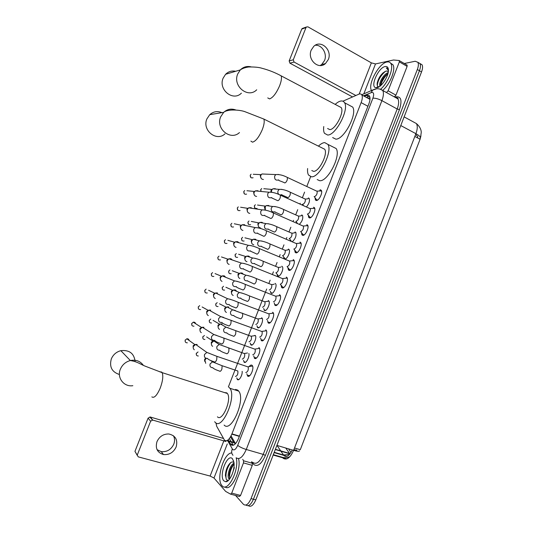 <?xml version="1.0" encoding="UTF-8"?>
<svg xmlns="http://www.w3.org/2000/svg" width="533" height="533" viewBox="0 0 533 533"><rect width="100%" height="100%" fill="white"/><g stroke="black" fill="none" stroke-linecap="round" stroke-linejoin="round"><path stroke-width="0.8" d="M296.954 223.22L296.934 222.727M290.438 240.929L290.298 239.803M285.175 258.998L284.016 258.518L283.643 256.919M281.797 266.22L282.383 266.687C284.102 268.872 280.165 277.193 277.926 276.121L276.98 274.069M275.095 283.369L275.634 283.816C277.393 286.028 273.442 294.489 271.217 293.29L270.304 291.258M268.379 300.545L268.872 300.978C270.671 303.21 266.7 311.825 264.495 310.486L263.615 308.48M261.65 317.761L262.096 318.168C263.935 320.426 259.951 329.194 257.759 327.715L256.913 325.736M255.44 335.603C256.999 338.242 253.082 346.537 251.01 344.984L250.197 343.032M248.864 353.479C249.79 356.764 246.086 363.812 244.254 362.28L243.468 360.361M242.149 371.341C242.655 374.965 239.157 381.142 237.478 379.609L236.745 377.897M320.426 189.808L321.332 190.394C323.038 192.673 318.814 201.061 316.256 200.488L315.389 199.915L315.056 197.73M313.637 207.197L314.497 207.777C316.242 210.095 312.005 218.597 309.46 217.897L308.647 217.331L308.294 215.145M306.841 224.62L307.641 225.192C309.433 227.538 305.182 236.172 302.651 235.339L301.885 234.78L301.511 232.601M300.026 242.075L300.779 242.635C302.611 245.013 298.34 253.788 295.828 252.815L295.115 252.269L294.722 250.09M293.197 259.564L293.896 260.111C295.775 262.522 291.491 271.444 288.999 270.331L288.333 269.798L287.92 267.619M286.361 277.087L287.001 277.613C288.926 280.058 284.622 289.133 282.15 287.873L281.537 287.36L281.104 285.188M279.505 294.642L280.098 295.149C282.064 297.627 277.746 306.855 275.288 305.449L274.728 304.969L274.268 302.791M272.636 312.238L273.176 312.718C275.188 315.223 270.851 324.624 268.412 323.065L267.426 320.433M265.754 329.867L266.24 330.313C268.299 332.845 263.942 342.426 261.523 340.714L260.57 338.109M258.865 347.523L259.298 347.942C261.397 350.501 257.019 360.268 254.621 358.396L253.708 355.824M249.118 366.604C250.19 365.232 251.136 364.772 251.956 365.218L252.336 365.598C254.481 368.183 250.084 378.15 247.705 376.111L246.826 373.733M230.516 436.86L234.154 443.056L235.733 443.409M215.958 422.935L216.691 426.293L224.546 440.258C226.918 441.764 229.383 439.645 231.935 433.895L361.127 102.616C362.413 99.158 362.647 96.593 361.82 94.934C361.187 93.881 360.161 93.648 358.756 94.228L342.886 101.197M370.002 99.398L368.589 98.612M294.516 447.986L300.292 449.712L420.091 139.26L420.95 135.768M310.632 176.67L306.815 186.43M304.59 192.12L302.404 197.71M300.232 203.253L299.959 203.959M297.727 209.656L295.722 214.786M293.55 220.336L293.09 221.521M290.851 227.231L289.033 231.895M286.854 237.458L286.208 239.117M283.969 244.84L282.33 249.031M280.145 254.607L279.312 256.746M277.067 262.483L275.608 266.207M273.422 271.79L272.396 274.408M270.151 280.158L268.879 283.409M266.687 289.013L228.391 386.911M288.48 249.104L289.119 249.591C290.738 251.656 287.114 259.538 284.789 259.018M295.162 232.022L295.842 232.521C296.521 235.946 295.335 239.011 292.284 241.716M301.825 214.972L302.551 215.479C303.257 218.417 302.218 221.362 299.433 224.313M308.474 197.956L309.247 198.469C309.953 201.048 309.027 203.866 306.475 206.911M296.428 451.065L296.828 450.052L293.816 449.799M419.997 63.614L422.029 64.74L419.944 63.52C420.79 65.119 420.617 67.524 419.431 70.736L253.428 499.241C250.943 504.824 248.438 506.756 245.913 505.037C248.438 506.756 250.943 504.824 253.428 499.241L419.431 70.736C420.617 67.524 420.79 65.119 419.944 63.52L417.919 62.401M288.493 448.839L290.998 452.45M415.607 134.463L417.832 136.621L417.352 137.8L419.837 139.126L420.297 137.94C420.617 136.901 419.158 135.482 415.907 133.683C417.546 129.213 417.699 125.835 416.373 123.543L413.581 122.024M285.741 448.02L289.939 453.956M422.029 64.74C422.876 66.345 422.709 68.75 421.523 71.955L255.813 499.861C253.342 505.431 250.83 507.363 248.291 505.65M229.11 441.584L231.062 444.802C233.474 446.341 235.959 444.236 238.518 438.499L368.883 103.802C370.162 100.364 370.375 97.812 369.536 96.14C368.883 95.081 367.837 94.841 366.404 95.414L364.319 96.286M404.3 63.507L415.187 61.255L417.859 62.294C418.698 63.893 418.518 66.299 417.332 69.51L251.03 498.621C248.451 504.378 245.9 506.257 243.374 504.265L235.546 495.45M228.144 439.858L228.724 440.891M308.38 197.95L308.061 198.776M301.731 214.966L301.411 215.792M295.069 232.008L294.749 232.834M288.4 249.091L288.08 249.904M285.402 258.931L284.729 258.465L284.555 258.925M366.444 97.446L369.616 96.286M233.247 445.282L231.302 441.97M231.082 441.577L229.37 438.559M236.159 457.78C239.697 469.653 227.544 493.358 221.975 485.616L221.861 485.483C215.838 479.054 224.02 452.457 231.768 452.983M238.537 458.633C241.755 469.886 230.969 492.312 225.006 486.876M233.954 462.564C232.948 461.685 231.762 461.778 230.403 462.857C227.518 465.735 225.859 469.72 225.432 474.796L226.305 479.44L227.738 480.286L225.765 481.732L223.827 480.866C218.583 475.669 227.424 452.997 232.441 458.746L233.874 462.064C235.379 469.027 230.043 481.959 225.765 481.732M234.074 463.976L233.78 464.223C231.062 467.035 229.496 470.692 229.09 475.183L229.73 478.867L228.817 478.634L229.476 479.2M234.027 463.19C229.89 464.883 226.665 475.996 228.817 478.634M234.353 467.668L231.915 474.943M233.601 460.898L233.407 460.559M231.815 466.615L229.09 475.183M228.351 465.309C226.585 468.687 225.612 472.051 225.439 475.396L225.419 475.989M226.891 480.913L227.411 481.152M234.034 464.01C230.802 468.647 229.323 473.531 229.596 478.647M230.736 462.597C226.725 468.327 225.239 473.93 226.285 479.407M173.465 435.761C174.797 438.359 174.904 441.157 173.785 444.162C171.133 449.639 166.949 452.131 161.246 451.631L157.055 449.672M156.975 441.65C155.136 448.36 157.302 452.664 163.484 454.549C169.241 455.042 173.458 452.524 176.137 446.987C178.002 439.898 175.57 435.568 168.841 433.989C163.411 433.889 159.454 436.44 156.975 441.65M251.476 461.805L252.342 463.27L252.256 465.362L243.468 462.897L231.715 493.138L240.576 495.443L239.457 496.47L230.769 494.211M252.256 465.362L240.576 495.443M223.407 438.452L150.219 417.006L152.764 420.077L225.932 441.511M137.221 455.342L134.962 451.364L138.247 456.868L210.109 476.056L213.993 478.028L225.672 491.426L230.602 494.171L231.715 493.138M152.764 420.077L150.612 421.217L148.094 418.125L134.962 451.364M148.094 418.125L150.219 417.006M150.612 421.217L137.334 454.862M243.468 462.897L243.574 460.798L242.735 459.333M371.534 90.583C367.444 84.554 378.856 63.234 386.938 61.995C388.704 61.628 390.009 62.141 390.849 63.527C393.934 67.977 388.084 82.828 380.782 89.071M390.556 63.094L392.921 64.72C396.059 69.217 390.063 84.267 382.687 90.39M386.505 71.029L385.552 71.255C381.455 73.574 378.697 77.392 377.284 82.708C376.904 84.967 377.271 86.299 378.37 86.706L379.183 86.752M376.924 87.705L375.832 87.692C369.802 86.919 378.35 67.504 385.172 66.532C387.198 66.185 388.284 67.325 388.437 69.943C388.863 75.972 381.455 87.332 376.924 87.705M387.964 73.521C384.213 76.112 381.781 79.57 380.675 83.894L380.589 85.7M388.177 72.601C383.573 73.947 378.423 83.474 379.969 85.953L380.069 86.126M387.964 71.222L386.572 71.016L388.344 71.575M388.43 69.856L388.064 68.917L386.292 67.864L388.437 70.476M385.972 74.966L380.662 84.001M382.907 72.961C380.222 75.886 378.357 79.097 377.304 82.602M387.904 73.747C384.18 77.198 381.788 81.136 380.729 85.573M385.472 71.289C380.509 75.686 377.79 80.436 377.311 85.553M387.344 68.157L386.292 67.864M135.142 361.594C134.129 353.406 129.366 349.768 120.858 350.674C116.374 351.873 113.196 354.612 111.33 358.882C109.185 366.824 111.877 372.034 119.412 374.499M217.437 416.813C222.274 422.196 232.108 399.17 227.384 393.501L226.798 392.861L224.4 392.548M228.983 387.284L229.89 388.264C236.845 396.592 222.274 430.517 215.245 422.409L214.659 421.723M235.559 389.416L237.765 390.129L238.697 391.109C245.853 399.47 231.349 433.202 224.12 425.067M221.935 112.636C217.457 110.804 213.393 111.484 209.742 114.668L206.897 118.919C201.84 130.139 216.391 141.991 224.939 133.89M311.785 170.527L313.451 171.32C318.887 172.146 328.161 154.03 324.71 149.247L263.835 119.052L244.76 111.617C239.863 109.851 227.664 108.872 223.667 112.35C227.278 109.152 231.329 108.359 235.819 109.978M318.541 146.022C320.806 143.857 322.858 142.711 324.69 142.591L327.895 144.396C332.978 151.439 319.22 178.149 311.325 176.769L308.514 175.017C307.654 173.511 307.348 171.353 307.614 168.528M332.505 146.702L336.123 148.514C341.353 155.603 327.615 182.146 319.573 180.68L317.188 179.548M235.646 71.289C231.795 70.503 228.45 71.502 225.606 74.28L223.14 78.131C217.984 89.577 233.074 101.796 241.382 93.162M327.595 128.5L329.774 129.606C335.29 129.792 344.498 112.197 341.24 107.586L338.981 106.393M335.184 104.388C337.296 102.416 339.221 101.29 340.953 101.01C342.552 100.79 343.745 101.363 344.545 102.736C349.342 109.525 335.677 135.469 327.648 135.029L324.47 133.31C323.611 131.758 323.371 129.506 323.764 126.541M349.302 105.267L352.673 107.066C357.603 113.909 343.952 139.679 335.797 139.146L332.645 137.554M248.238 375.345L249.717 375.678M252.702 366.424L252.289 366.064L250.69 366.338M245.78 372.56C247.785 371.914 248.598 370.055 248.225 366.99L247.479 366.731M194.305 349.768C193.259 348.915 192.959 347.796 193.419 346.403L195.671 344.431L197.17 344.505M195.838 344.551L196.71 345.177M193.199 347.656L193.146 345.917L194.772 344.505L186.81 338.795C188.062 338.655 188.815 339.195 189.082 340.42M255.1 357.603L256.58 357.949M259.698 348.948L259.191 348.375L257.639 348.662M252.709 354.818C254.714 354.132 255.534 352.286 255.18 349.275L254.434 349.015M201.314 332.679C200.102 331.839 199.735 330.667 200.215 329.147L202.293 327.242L203.952 327.282M202.5 327.369L203.366 327.922M200.008 330.56L199.915 328.741L201.414 327.369L193.259 322.192C194.492 321.992 195.278 322.485 195.611 323.684M261.95 339.901L263.435 340.261M266.593 331.146L266.08 330.72L264.575 331.013M259.624 337.109C261.63 336.383 262.463 334.551 262.116 331.599L261.383 331.326M208.31 315.589C206.937 314.783 206.504 313.564 206.997 311.932L208.923 310.086L210.722 310.099M209.196 310.233L209.969 310.666M206.804 313.511L206.671 311.598L208.057 310.273L202.114 306.968M268.792 322.232L270.264 322.605M273.562 313.744L272.963 313.098L271.504 313.397M266.527 319.434C268.532 318.674 269.372 316.842 269.045 313.95L268.312 313.677M215.279 298.513C213.766 297.754 213.26 296.495 213.766 294.749L215.552 292.963L217.477 292.943M215.945 293.15L216.478 293.403M213.606 296.501L213.413 294.489L214.699 293.203L208.596 290.278M275.614 304.603L277.087 304.983M280.478 296.188L279.825 295.509L278.426 295.815M273.416 301.798C275.421 300.992 276.267 299.173 275.954 296.341L275.235 296.055M222.028 281.384C220.522 280.605 220.022 279.345 220.529 277.593L222.174 275.874L224.22 275.821L225.712 277.307M220.402 279.525L220.142 277.413L221.328 276.174L215.052 273.602M282.43 287.007L283.889 287.4M287.374 278.659L286.674 277.959L285.335 278.266M282.204 286.527L280.285 284.196C282.297 283.349 283.15 281.537 282.85 278.759L282.144 278.473M229.163 264.408L228.764 264.281C227.265 263.489 226.765 262.223 227.271 260.477L228.804 258.811L230.949 258.732L232.328 260.011M227.205 262.589L226.858 260.37L227.964 259.171L221.481 256.959M289.226 269.451L290.672 269.851M294.263 261.163L293.516 260.437L292.231 260.75M287.047 266.587L287.147 266.627C289.159 265.74 290.025 263.935 289.739 261.21L289.039 260.917M236.066 247.379L235.486 247.212C233.994 246.406 233.501 245.133 234.007 243.388L235.433 241.789L237.665 241.676L238.911 242.742M234 245.686L233.561 243.354L234.587 242.202L227.884 240.343M296.015 251.936L297.441 252.342M301.132 243.701L300.339 242.955L299.12 243.261M293.836 249.018L293.996 249.091C296.008 248.165 296.881 246.366 296.608 243.694L295.922 243.401M242.948 230.369L242.195 230.183C240.709 229.357 240.216 228.077 240.723 226.332L242.055 224.793L244.367 224.653L245.46 225.512M240.796 228.817L240.25 226.372L241.209 225.259L234.26 223.767M302.784 234.453L304.196 234.873M307.987 226.265L307.148 225.499L305.995 225.805M300.605 231.489L300.832 231.589C302.844 230.622 303.723 228.83 303.47 226.205L302.797 225.912M249.797 213.387L248.891 213.18C247.412 212.341 246.926 211.055 247.432 209.309L248.671 207.823L251.063 207.657L251.982 208.33M247.592 211.981L246.926 209.422L247.825 208.356L240.61 207.23M309.207 217.824L309.533 216.984L310.939 217.431M314.83 208.856L313.95 208.083L312.858 208.383M307.368 213.993L307.654 214.119C309.666 213.12 310.552 211.328 310.313 208.756L309.653 208.456M256.626 196.43L255.574 196.204C254.101 195.358 253.621 194.059 254.128 192.32L255.287 190.887L257.739 190.701L258.478 191.194M254.381 195.165L253.595 192.506L254.434 191.474L246.939 190.734M316.289 199.602L317.661 200.028M321.666 191.48L320.733 190.701L319.713 190.987M314.117 196.524L314.463 196.684C316.475 195.644 317.368 193.865 317.142 191.334L316.502 191.034M263.429 179.494L262.243 179.268C260.784 178.402 260.304 177.096 260.804 175.357L261.903 173.978L264.954 174.111M261.163 178.375L260.244 175.624L261.037 174.624L253.255 174.278M237.911 379.216L238.637 379.663M235.453 376.465C237.385 375.825 238.178 373.999 237.831 370.995L237.132 370.761M205.711 363.319L204.892 360.028L206.298 358.389M204.679 361.307L204.572 359.489L205.791 358.209M244.64 361.854L245.36 362.307M242.242 359.109C244.174 358.429 244.973 356.617 244.634 353.665L243.941 353.426M212.634 346.343C211.494 345.517 211.155 344.371 211.621 342.906L213.846 340.96L219.19 344.458L221.868 345.404M211.414 344.338L211.275 342.446L212.88 341.04L206.624 336.929M251.349 344.538L252.069 344.991M249.011 341.786C250.95 341.073 251.756 339.268 251.429 336.37L250.743 336.123M219.536 329.387C218.257 328.581 217.857 327.395 218.337 325.816L220.402 323.924L222.008 323.977M218.15 327.402L217.964 325.43L219.449 324.064L213.073 320.353M254.907 335.41L253.928 335.79M258.052 327.249L258.765 327.708M262.209 318.348L260.71 318.561M255.773 324.497C257.712 323.744 258.525 321.945 258.212 319.107L257.532 318.854M226.432 312.438C225.006 311.672 224.546 310.446 225.046 308.76L226.958 306.921L228.697 306.948M224.879 310.506L224.64 308.447L226.025 307.121L219.496 303.797M264.741 309.999L265.447 310.466M268.978 301.165L267.486 301.358M262.522 307.241C264.461 306.448 265.281 304.663 264.981 301.878L264.308 301.618M233.207 295.475C231.722 294.716 231.229 293.47 231.735 291.738L233.514 289.959L235.373 289.959L236.845 291.418M231.608 293.65L231.302 291.498L232.588 290.219L225.892 287.26M271.417 292.784L272.116 293.25M269.252 290.012C271.197 289.186 272.023 287.407 271.737 284.675L274.248 284.189M271.57 284.495L271.07 284.415M239.877 278.499C238.398 277.733 237.911 276.48 238.411 274.748L240.077 273.023L242.042 272.996L243.408 274.268M238.338 276.827L237.951 274.582L239.15 273.336L232.268 270.751M278.079 275.608L278.766 276.074M275.914 272.803L275.974 272.823C277.92 271.957 278.752 270.184 278.479 267.506L281.004 267.046M278.313 267.326L277.826 267.24M246.986 261.696L246.532 261.563C245.06 260.777 244.58 259.518 245.08 257.785L246.626 256.12L248.691 256.067L249.944 257.153M245.06 260.037L244.587 257.692L245.706 256.493L238.624 254.274M282.563 255.613L282.683 255.667C284.629 254.761 285.468 252.995 285.215 250.37L287.747 249.937M285.048 250.19L284.569 250.097M253.795 244.82L253.175 244.654C251.709 243.854 251.23 242.588 251.736 240.856L253.182 239.25L255.327 239.17L256.446 240.07M251.783 243.281L251.216 240.836L252.262 239.677L244.947 237.831M289.199 238.464L289.379 238.544C291.324 237.598 292.177 235.839 291.931 233.261L294.483 232.854M291.771 233.081L291.298 232.988M260.577 227.971L259.804 227.778C258.352 226.965 257.872 225.692 258.372 223.96L259.731 222.408L261.956 222.301L262.922 223.027M258.498 226.552L257.825 224.013L258.805 222.894L251.256 221.415M295.822 221.342L296.068 221.448C298.007 220.469 298.866 218.717 298.633 216.185L301.205 215.805M298.48 216.005L298.014 215.905M265.347 210.062L265.247 206.604L266.273 205.598L268.572 205.465L269.378 206.031M265.214 209.855L264.428 207.224L265.347 206.138L257.539 205.045M302.438 204.252L302.737 204.386C304.683 203.373 305.549 201.621 305.329 199.135L307.914 198.789M305.176 198.962L304.723 198.856M271.444 192L271.617 190.261L272.816 188.815L275.175 188.662L275.808 189.075M270.917 191.833L271.017 190.461L271.883 189.415L263.802 188.709M315.223 45.258C321.985 44.605 327.495 53.74 324.53 60.529L321.705 64.513L320.166 65.539M311.219 50.089C307.028 59.503 318.421 70.143 325.45 63.58L328.301 59.563C332.552 50.122 320.886 39.289 313.804 46.304L311.219 50.089M406.952 65.026L407.125 66.378L399.35 61.875L388.111 90.797L395.959 95.16L394.333 96.893M407.125 66.378L395.959 95.16M352.486 96.913L289.919 63.18L289.153 60.942L293.277 59.783L294.056 62.048L355.831 95.48M399.35 61.875L399.184 60.515L393.534 59.996L375.499 63.933L371.361 62.867L307.947 26.837L306.355 27.023L305.989 27.576L301.725 29.115L289.153 60.942M301.725 29.115L303.097 28.196M305.989 27.576L293.277 59.783M386.492 92.549L388.111 90.797M233.647 442.33L227.265 440.471M289.459 453.43L275.401 449.292M295.788 252.189L295.942 251.809M302.431 235.186L302.744 234.38M315.996 200.428L316.309 199.628M319.76 190.781L320.14 189.815M235.413 443.516L231.042 435.901M420.091 139.26L414.841 136.455M239.444 436.114L231.935 433.895M367.917 106.274L361.127 102.616M281.078 451.458L284.142 455.788C286.901 457.441 289.606 455.495 292.257 449.959M273.316 454.669L282.31 457.287L283.176 458.287C286.787 460.405 290.265 457.76 293.603 450.358C297.214 451.391 299.193 451.564 299.546 450.865M282.31 457.287C284.729 457.954 287.24 457.754 289.859 456.688M276.907 445.395L293.603 450.358L415.907 133.683L400.769 125.548M274.235 452.297L283.449 454.995L289.546 454.416M277.04 445.435L280.664 450.838M421.523 71.955L417.332 69.51M255.813 499.861L251.03 498.621M227.964 441.251L232.701 449.539C234.327 450.598 235.999 449.199 237.705 445.355L372.907 98.172C374.179 94.361 373.826 92.436 371.841 92.389L363.473 95.827M379.869 89.058L382.727 90.463C383.867 92.695 383.593 96.087 381.908 100.637L246.259 449.486C242.808 457.201 239.437 459.959 236.139 457.76M394.773 97.139L395.1 97.006C400.989 95.753 402.442 99.957 399.45 109.625L265.387 455.429L263.242 454.396L246.259 449.486C242.435 448.28 239.59 446.901 237.705 445.355M376.458 88.831L372.627 90.117L371.201 92.582M265.387 455.429C261.53 464.03 257.666 467.061 253.801 464.536L252.076 461.971M252.968 462.511C256.393 464.736 259.818 462.031 263.242 454.396L397.192 108.998C398.857 104.488 399.084 101.11 397.885 98.865L395.22 97.386M396.852 98.292L397.671 97.992M372.907 98.172C375.385 98.045 378.39 98.865 381.908 100.637L397.192 108.998L399.45 109.625M253.055 462.597L252.889 463.357M232.321 449.026C231.255 451.444 231.469 453.53 232.974 455.289M231.828 434.155L239.337 436.38M232.868 444.735L230.496 444.049M368.543 96.58L366.404 95.414M223.887 440.744L210.109 476.056M227.285 443.956L213.993 478.028M243.574 460.798L252.342 463.27M151.845 396.885C154.197 398.411 157.002 395.459 160.253 388.024C162.792 381.035 163.411 375.905 162.125 372.64L161.666 372.027L159.667 371.814M132.844 385.692C123.889 387.145 116.647 377.71 120.358 369.209C122.317 364.712 125.648 361.82 130.345 360.535C135.875 359.475 140.199 361.061 143.324 365.292M250.876 141.112L252.502 142.164C255.773 141.272 259.038 137.081 262.309 129.599C264.148 124.735 264.654 121.218 263.835 119.052M239.477 132.564C230.549 141.078 215.392 128.606 220.689 116.814L223.667 112.35L209.742 114.668M267.746 97.912L269.598 98.905C273.023 97.606 276.367 93.215 279.632 85.726C281.377 81.143 281.87 77.838 281.124 75.833L279.232 74.827M256.713 89.791C248.045 98.845 232.328 85.973 237.731 73.94L240.31 69.903C243.368 66.918 246.946 65.899 251.05 66.845M187.33 342.812C185.591 342.819 184.891 341.933 185.231 340.161L186.81 338.795L185.231 340.161M185.144 340.034L185.271 341.82M214.453 362.034C215.185 362.307 215.938 361.514 216.711 359.648L216.931 356.35L216.251 356.111M207.597 358.416C205.032 358.436 204.006 357.13 204.519 354.485L206.857 352.42L209.722 353.472M193.999 326.169C192.2 326.243 191.467 325.363 191.793 323.524L193.259 322.192L191.793 323.524M191.7 323.418L191.867 325.25M221.541 343.965C222.294 344.191 223.054 343.379 223.827 341.52L224.047 338.308L223.374 338.062M214.832 340.407C212.181 340.534 211.101 339.221 211.594 336.476L213.753 334.477L216.704 335.417M200.641 309.553C198.796 309.7 198.029 308.82 198.349 306.915L199.702 305.629L198.349 306.915M228.624 325.93C229.39 326.116 230.156 325.283 230.929 323.424L231.149 320.306L230.476 320.053M222.034 322.425C219.31 322.652 218.184 321.346 218.663 318.507L220.655 316.575L223.667 317.388M207.27 292.97C205.378 293.177 204.585 292.297 204.892 290.338L206.138 289.093L204.892 290.338M204.785 290.265L205.025 292.197M235.686 307.934C236.472 308.074 237.245 307.221 238.011 305.362L238.231 302.331L237.565 302.078M229.21 304.483C226.418 304.803 225.252 303.497 225.712 300.572L227.558 298.707L230.609 299.399M213.873 276.414C211.947 276.68 211.128 275.808 211.421 273.789L212.58 272.59L211.421 273.789M242.735 289.965C243.534 290.072 244.321 289.192 245.087 287.34L245.3 284.395L244.647 284.129M236.359 286.574C233.507 286.981 232.308 285.681 232.748 282.67L234.467 280.871L237.531 281.444M220.455 259.891C218.497 260.211 217.657 259.338 217.937 257.272L219.01 256.113L217.937 257.272M217.81 257.239L218.164 259.285M249.77 272.043C250.583 272.103 251.376 271.204 252.142 269.352L252.362 266.493L251.709 266.227M243.481 268.705C240.583 269.192 239.35 267.892 239.777 264.808L241.369 263.075L244.427 263.529M227.018 243.394C225.033 243.774 224.173 242.901 224.44 240.789L225.446 239.67L224.44 240.789M224.313 240.776L224.719 242.875M256.793 254.148C257.626 254.168 258.425 253.255 259.191 251.403L259.404 248.618L258.765 248.351M250.577 250.863C247.638 251.429 246.379 250.137 246.786 246.979L248.265 245.307L251.309 245.64M233.567 226.931C231.555 227.358 230.682 226.492 230.936 224.333L231.868 223.254L230.936 224.333M257.486 233.341L263.802 236.292C264.648 236.272 265.454 235.333 266.22 233.487L266.433 230.782L265.807 230.509M257.646 233.068C254.681 233.707 253.395 232.408 253.781 229.183L255.16 227.578L258.172 227.798M240.09 210.502C238.064 210.975 237.172 210.109 237.418 207.903L238.291 206.871L237.418 207.903M237.272 207.923L237.811 210.155M264.541 215.572L270.797 218.477C271.657 218.41 272.47 217.451 273.236 215.605L273.449 212.98L272.829 212.7M264.694 215.305C261.703 216.005 260.39 214.712 260.764 211.428L262.056 209.875L265.014 209.989M246.599 194.105C244.56 194.612 243.654 193.746 243.887 191.507L244.707 190.508L243.887 191.507M243.734 191.547L244.354 193.845M271.577 197.843L277.773 200.688C278.652 200.581 279.472 199.609 280.238 197.763L280.451 195.211L279.845 194.931M271.717 197.576C268.705 198.343 267.379 197.05 267.733 193.706L268.938 192.213L271.843 192.213M253.088 177.736C251.036 178.282 250.124 177.416 250.343 175.144L251.11 174.178L250.343 175.144M250.184 175.197L250.883 177.562M278.592 180.147C279.452 180.993 279.239 180.447 284.316 182.652L284.742 182.939C285.635 182.792 286.461 181.793 287.227 179.954L287.44 177.469L286.847 177.189M278.719 179.894C275.694 180.707 274.348 179.414 274.688 176.017L275.821 174.577L278.646 174.478M198.316 355.991C196.67 355.931 196.024 355.051 196.371 353.366L198.049 351.973L196.371 353.366M196.277 353.219L196.411 355.018M219.716 371.248C220.442 371.528 221.175 370.768 221.921 368.969L222.108 365.725L221.448 365.491M212.88 367.723C210.502 367.643 209.562 366.371 210.075 363.899L212.507 361.86L215.105 362.906M204.925 339.474C203.22 339.474 202.533 338.602 202.873 336.843L204.432 335.49L202.873 336.843M202.773 336.723L202.946 338.562M226.585 353.732C227.325 353.972 228.064 353.199 228.81 351.394L228.997 348.236L228.337 347.996M219.882 350.268C217.417 350.281 216.431 349.008 216.931 346.443L219.19 344.458L244.634 353.665M211.508 322.985C209.749 323.051 209.036 322.172 209.362 320.36L210.815 319.04L209.362 320.36M209.256 320.253L209.462 322.139M233.434 336.25C234.187 336.45 234.94 335.657 235.686 333.858L235.866 330.78L235.22 330.54M226.865 332.845C224.313 332.945 223.287 331.673 223.767 329.021L225.865 327.089L228.617 327.935M218.07 306.528C216.265 306.648 215.525 305.775 215.845 303.903L217.191 302.617L215.845 303.903M240.276 318.801C241.043 318.961 241.802 318.148 242.548 316.349L242.728 313.357L242.082 313.111M233.814 315.456C231.202 315.643 230.129 314.37 230.596 311.632L232.548 309.76L235.346 310.492M224.62 290.092C222.774 290.278 222.001 289.406 222.308 287.474L223.56 286.234L222.308 287.474M247.099 301.385C247.885 301.511 248.651 300.672 249.391 298.88L249.577 295.968L248.938 295.715M240.743 298.094C238.071 298.367 236.958 297.094 237.412 294.283L239.224 292.464L242.055 293.09M231.142 273.689C229.263 273.929 228.47 273.056 228.764 271.077L229.93 269.878L228.764 271.077M253.915 284.002C254.714 284.089 255.487 283.236 256.226 281.437L256.413 278.612L255.78 278.353M247.645 280.764C244.92 281.118 243.774 279.852 244.214 276.96L245.906 275.201L248.744 275.714M237.651 257.319C235.739 257.606 234.92 256.739 235.206 254.707L236.299 253.548L235.206 254.707M235.066 254.681L235.473 256.766M260.717 266.653C261.53 266.7 262.309 265.827 263.049 264.035L263.229 261.283L262.609 261.023M254.521 263.469C251.756 263.902 250.583 262.629 251.003 259.671L252.582 257.972L255.42 258.378M244.134 240.976C242.195 241.316 241.369 240.443 241.642 238.371L242.655 237.252L241.642 238.371M267.499 249.344C268.332 249.351 269.112 248.458 269.858 246.666L270.038 243.987L269.425 243.721M261.377 246.206C258.572 246.706 257.372 245.44 257.779 242.415L259.251 240.776L262.069 241.069M250.603 224.66C248.644 225.046 247.798 224.18 248.058 222.061L249.011 220.975L248.058 222.061M268.086 229.21L274.275 232.062C275.121 232.028 275.907 231.115 276.654 229.323L276.834 226.725L276.234 226.458M268.212 228.983C265.374 229.543 264.155 228.284 264.541 225.192L265.92 223.607L268.705 223.8M257.053 208.376C255.08 208.809 254.214 207.943 254.468 205.785L255.36 204.739L254.468 205.785M254.308 205.811L254.907 208.077M274.901 212.014L281.038 214.812C281.89 214.739 282.69 213.813 283.436 212.021L283.616 209.489L283.023 209.222M275.021 211.788C272.163 212.414 270.917 211.155 271.29 208.003L272.583 206.471L275.328 206.564M261.003 191.44L260.864 189.535L261.703 188.522L260.864 189.535M260.697 189.581L260.917 191.434M281.697 194.851L287.787 197.596C288.659 197.49 289.459 196.537 290.205 194.752L290.385 192.286L289.805 192.02M281.81 194.632L280.165 194.978M279.245 194.665C277.94 193.752 277.533 192.48 278.033 190.841L279.245 189.368L281.93 189.368M371.361 62.867L359.182 94.068M375.499 63.933L363.826 93.855M294.056 62.048L289.919 63.18M277.367 275.668L278.546 276.141M270.704 292.85L271.903 293.317M264.028 310.073L265.241 310.532M257.339 327.329L258.565 327.782M250.637 344.624L251.876 345.064M243.927 361.954L245.173 362.38M237.198 379.316L238.451 379.736M315.389 199.915L316.615 200.481M308.647 217.331L309.9 217.89M301.885 234.78L303.17 235.339M295.115 252.269L296.428 252.822M288.333 269.798L289.672 270.344M281.537 287.36L282.896 287.9M274.728 304.969L276.107 305.496M267.906 322.605L269.298 323.125M261.07 340.287L262.483 340.794M254.221 358.003L255.64 358.496M247.359 375.758L248.784 376.238M233.894 442.73L226.831 440.671M289.745 453.776L275.308 449.526M369.995 97.626L368.156 98.378M369.989 99.371L361.82 94.934M286.701 458.92L273.163 455.062M274.122 452.597L286.941 456.281M420.597 137.054L421.25 132.444C421.243 131.917 421.416 127.833 416.373 123.543L404.127 116.88M395.353 97.459C397.758 97.786 398.604 98.259 397.885 98.865L382.727 90.463C379.869 88.598 376.978 88.258 374.053 89.444L361.707 94.754M417.859 62.294L419.944 63.52M233.141 445.155L230.769 444.469M225.432 474.796L225.439 475.396M161.246 451.631L163.484 454.549M152.398 420.017L149.86 416.946M390.849 63.527L392.921 64.72M378.37 86.706L375.832 87.692M227.384 393.501L162.125 372.64L145.855 366.424C140.472 364.439 138.08 361.807 130.345 360.535L120.858 350.674M229.89 388.264L238.697 391.109M327.895 144.396L336.123 148.514M341.24 107.586L281.124 75.833C275.068 72.548 268.732 70.043 262.123 68.317C259.045 67.298 254.527 66.858 248.571 66.998C245.073 67.518 242.322 68.484 240.31 69.903L225.606 74.28M344.545 102.736L352.673 107.066M248.225 366.99L216.931 356.35L206.857 352.42L195.671 344.431M248.032 366.791L252.289 366.064M207.497 358.589C208.57 359.642 210.828 360.734 214.286 361.847M193.412 345.424L193.792 345.71M254.987 349.082L259.245 348.409M255.18 349.275L213.753 334.477L202.293 327.242M214.712 340.607C215.772 341.606 217.984 342.659 221.348 343.758M200.155 328.295L200.548 328.521M198.449 308.707L198.243 306.841M261.93 331.399L266.187 330.78M262.116 331.599L220.655 316.575L208.923 310.086M221.895 322.652C222.954 323.598 225.126 324.617 228.404 325.71M206.884 311.185L207.297 311.359M268.859 313.757L273.116 313.184M269.045 313.95L238.231 302.331C234.147 300.545 230.589 299.333 227.558 298.707L215.552 292.963M229.057 304.723C230.123 305.636 232.255 306.622 235.439 307.694M213.606 294.109L214.039 294.216M211.601 275.728L211.301 273.742M275.768 296.141L280.032 295.622M275.954 296.341L245.3 284.395C241.183 282.537 237.571 281.364 234.467 280.871L222.174 275.874M236.199 286.827C237.278 287.7 239.364 288.666 242.468 289.719M220.316 277.06L220.769 277.1M282.67 278.559L286.934 278.086M282.85 278.759L252.362 266.493C248.211 264.568 244.547 263.429 241.369 263.075L228.804 258.811M243.315 268.965L249.477 271.777M227.018 260.037L227.498 260.017M289.559 261.017L293.823 260.59M289.739 261.21L259.404 248.618C255.227 246.632 251.516 245.526 248.265 245.307L235.433 241.789M287.107 266.607L289.006 268.978M250.41 251.136L256.473 253.881M233.707 243.048L234.214 242.961M231.269 226.505L230.802 224.32M296.435 243.501L300.699 243.121M296.608 243.694L266.433 230.782C262.229 228.737 258.472 227.664 255.16 227.578L242.055 224.793M293.91 249.051L295.802 251.463M240.39 226.085L240.916 225.932M303.297 226.019L307.561 225.679M303.47 226.205L273.449 212.98C269.372 210.908 265.574 209.875 262.056 209.875L248.671 207.823M300.692 231.529L302.577 233.994M247.059 209.156L247.605 208.936M310.146 208.57L314.417 208.276M310.313 208.756L280.451 195.211C276.347 193.079 272.51 192.08 268.938 192.213L255.287 190.887M307.468 214.033L309.347 216.551M253.715 192.253L254.288 191.967M316.982 191.147L321.252 190.901M317.142 191.334L287.44 177.469C283.309 175.284 279.439 174.318 275.821 174.577L261.903 173.978M314.223 196.577L316.096 199.155M260.357 175.377L260.963 175.024M237.831 370.995L222.108 365.725L212.507 361.86L210.582 360.448M212.82 367.837C213.893 368.889 216.138 369.975 219.563 371.081M204.972 358.829L205.438 359.109M244.454 353.486L247.479 352.993M219.809 350.414C220.842 351.394 223.041 352.44 226.405 353.546M211.628 341.84L212.114 342.059M251.25 336.19L255.367 335.577M251.429 336.37L225.865 327.089L220.402 323.924M226.765 333.012C227.824 333.958 229.983 334.971 233.234 336.043M218.277 324.87L218.777 325.037M215.978 305.749L215.718 303.823M258.039 318.927L262.209 318.354M258.212 319.107L232.548 309.76L226.958 306.921M233.707 315.636C234.767 316.535 236.879 317.521 240.05 318.581M224.926 307.927L225.439 308.041M222.481 289.386L222.181 287.414M264.808 301.698L268.985 301.165M264.981 301.878L249.577 295.968C245.626 294.229 242.182 293.063 239.224 292.464L233.514 289.959M240.623 298.293C241.689 299.153 243.768 300.106 246.852 301.152M231.562 291.011L232.095 291.065M228.983 273.063L228.63 271.024M271.737 284.675L256.413 278.612C252.435 276.807 248.938 275.674 245.906 275.201L240.077 273.023M247.519 280.978L253.635 283.763M238.191 274.129L238.744 274.115M278.479 267.506L263.229 261.283C259.231 259.418 255.68 258.318 252.582 257.972L246.626 256.12M254.394 263.688L260.41 266.4M275.954 272.816L277.873 275.161M244.807 257.266L245.387 257.199M241.955 240.503L241.496 238.344M285.215 250.37L270.038 243.987C266.014 242.069 262.416 240.996 259.251 240.776L253.182 239.25M261.25 246.433L267.173 249.078M282.623 255.64L284.529 258.025M251.416 240.436L252.016 240.303M248.438 224.273L247.912 222.054M291.931 233.261L276.834 226.725C272.783 224.746 269.145 223.707 265.92 223.607L259.731 222.408M289.279 238.498L291.171 240.923M258.019 223.64L258.638 223.44M298.633 216.185L283.616 209.489C279.539 207.457 275.861 206.451 272.583 206.471L266.273 205.598M295.915 221.382L297.494 223.46M264.608 206.864L265.247 206.604M305.329 199.135L290.385 192.286C286.281 190.201 282.57 189.228 279.245 189.368L272.816 188.815M302.537 204.299L303.464 205.545M271.184 190.121L271.85 189.795M321.705 64.513L325.45 63.58M306.355 27.023L302.084 28.562M399.45 60.689L407.219 65.199"/></g></svg>
